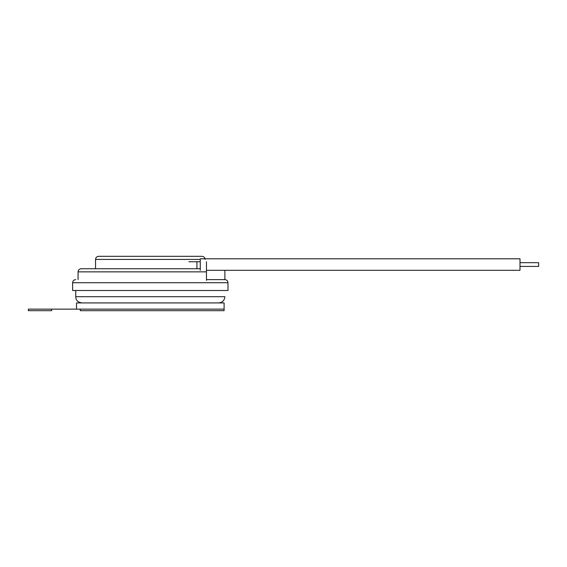 <?xml version="1.0" encoding="UTF-8"?>
<svg xmlns="http://www.w3.org/2000/svg" width="567" height="567" viewBox="0 0 567 567"><rect width="100%" height="100%" fill="white"/><g stroke="black" fill="none" stroke-linecap="round" stroke-linejoin="round"><path stroke-width="0.85" d="M218.671 302.92C222.42 302.523 224.489 300.453 224.886 296.704L75.737 296.704C76.035 298.646 75.787 301.736 81.953 302.92M205.077 259.417C204.914 257.546 203.872 256.511 201.972 256.312L98.651 256.312C96.751 256.511 95.71 257.546 95.547 259.417L95.547 268.744L81.173 268.744L200.264 268.744M72.626 290.488L227.991 290.488L227.991 282.72L72.626 282.72L72.626 290.488M227.991 282.72C227.828 280.856 226.793 279.815 224.886 279.616L206.466 279.616M156.931 268.744L161.588 268.744M107.95 268.744C113.861 268.744 113.861 268.744 107.95 268.744C102.032 268.744 102.032 268.744 107.95 268.744M196.933 268.744L196.933 261.748L200.264 261.748M188.924 261.748L196.933 261.748L188.924 261.748M80.287 309.135L80.287 310.688L224.107 310.688L224.107 309.135L76.517 309.135L76.517 302.92L224.107 302.92L224.107 309.135L28.35 309.135L28.35 310.688L51.654 310.688L51.654 309.135L76.517 309.135M206.466 270.296L520.003 270.296L520.003 258.8L200.264 258.8L200.264 270.296M520.003 266.412L538.65 266.412L538.65 262.684L520.003 262.684M206.466 271.848L78.069 271.848L78.069 279.616M200.264 259.417L95.547 259.417M206.466 261.748L206.466 280.396M75.737 296.704L75.737 290.488M72.626 282.72C72.796 280.856 73.83 279.815 75.737 279.616M78.069 271.848C78.232 269.977 79.267 268.942 81.173 268.744M224.886 279.616L224.886 270.296"/></g></svg>
